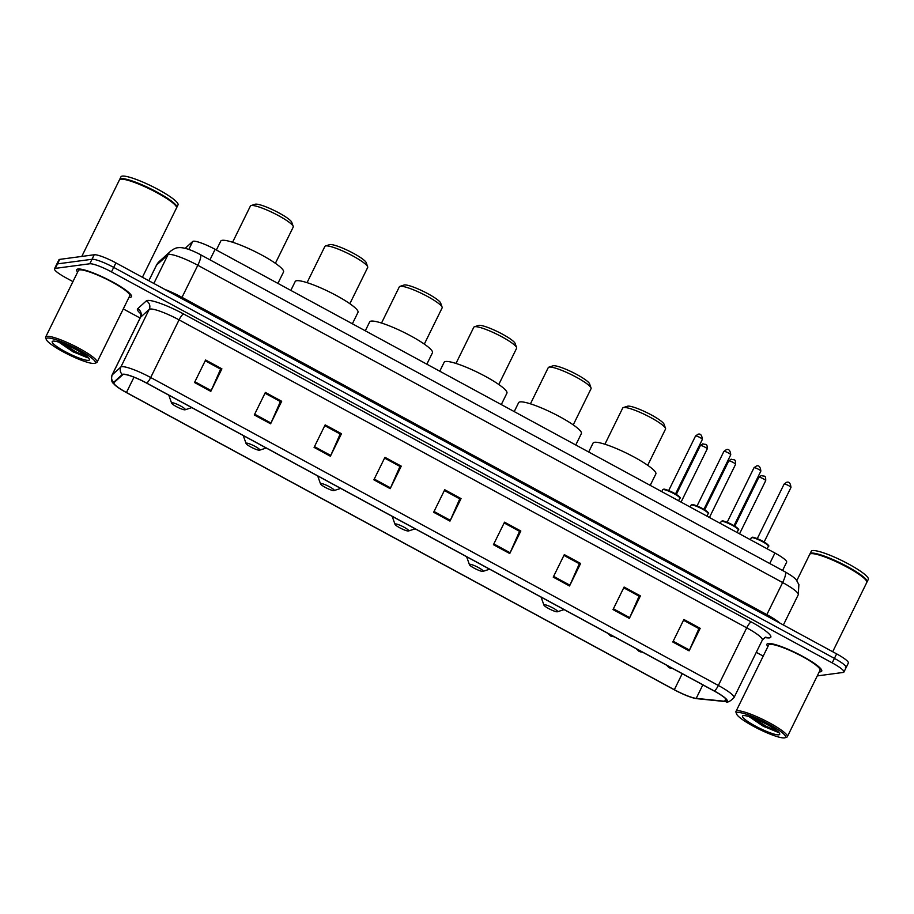 <?xml version="1.0" encoding="UTF-8"?>
<svg xmlns="http://www.w3.org/2000/svg" width="914" height="914" viewBox="0 0 914 914"><rect width="100%" height="100%" fill="white"/><g stroke="black" fill="none" stroke-linecap="round" stroke-linejoin="round"><path stroke-width="1.37" d="M185.565 248.402L185.896 247.705A19.08 3.119 26.2 0 1 186.022 247.545L192.728 241.467A19.08 3.119 26.2 0 1 193.425 241.205A19.08 3.119 26.2 0 1 215.121 249.328L774.923 553.027A19.08 3.119 26.2 0 1 786.657 562.179L782.567 570.473M845.336 667.94A19.08 3.119 -153.8 0 0 846.147 667.528L848.363 663.016A19.08 3.119 -153.8 0 0 836.63 653.876L115.918 262.889A19.08 3.119 -153.8 0 0 94.222 254.766L59.718 259.382A19.08 3.119 -153.8 0 0 58.907 259.805L56.691 264.306A19.08 3.119 -153.8 0 1 57.502 263.883A19.08 3.119 -153.8 0 0 56.691 264.306L54.474 268.807A19.08 3.119 -153.8 0 0 66.208 277.947L72.937 281.603M817.253 675.914L843.119 672.453A19.08 3.119 -153.8 0 0 843.93 672.03A19.08 3.119 -153.8 0 0 832.197 662.879L111.485 271.892A19.08 3.119 -153.8 0 0 89.789 263.769L92.006 259.268L57.502 263.883L92.006 259.268A19.08 3.119 -153.8 0 1 113.702 267.391A19.08 3.119 -153.8 0 0 92.006 259.268L94.222 254.766M832.197 662.879L834.413 658.377L113.702 267.391L834.413 658.377A19.08 3.119 -153.8 0 1 846.147 667.528A19.08 3.119 -153.8 0 0 834.413 658.377L836.63 653.876M77.976 269.024A30.528 4.981 -153.8 0 0 76.673 269.699A30.528 4.981 -153.8 0 0 77.621 272.098A30.528 4.981 -153.8 0 1 76.673 269.699A30.528 4.981 -153.8 0 1 77.976 269.024A30.528 4.981 -153.8 0 1 109.52 280.347A30.528 4.981 -153.8 0 1 131.456 296.662A30.528 4.981 -153.8 0 0 109.52 280.347A30.528 4.981 -153.8 0 0 77.976 269.024M128.977 297.37A30.528 4.981 -153.8 0 0 130.154 297.336A30.528 4.981 -153.8 0 0 131.456 296.662A30.528 4.981 -153.8 0 1 130.154 297.336A30.528 4.981 -153.8 0 1 128.977 297.37M768.251 643.502A30.528 4.981 -153.8 0 0 766.949 644.176A30.528 4.981 -153.8 0 0 767.897 646.575A30.528 4.981 -153.8 0 1 766.949 644.176A30.528 4.981 -153.8 0 1 768.251 643.502A30.528 4.981 -153.8 0 1 799.796 654.824A30.528 4.981 -153.8 0 1 821.732 671.127A30.528 4.981 -153.8 0 0 799.796 654.824A30.528 4.981 -153.8 0 0 768.251 643.502M819.252 671.847A30.528 4.981 -153.8 0 0 820.429 671.813A30.528 4.981 -153.8 0 0 821.732 671.127A30.528 4.981 -153.8 0 1 820.429 671.813A30.528 4.981 -153.8 0 1 819.252 671.847M123.459 374.443A20.348 3.325 26.2 0 1 146.606 383.115L714.257 691.064A20.348 3.325 26.2 0 1 726.767 700.821A20.348 3.325 26.2 0 1 724.642 701.255L696.205 698.376A20.348 3.325 26.2 0 1 674.326 689.716L126.452 392.494A20.348 3.325 26.2 0 1 113.942 382.738A20.348 3.325 26.2 0 1 114.067 382.566L122.727 374.717A20.348 3.325 26.2 0 1 123.459 374.443M123.024 374.203A20.862 3.405 -153.8 0 0 122.27 374.489L113.622 382.338A20.862 3.405 -153.8 0 0 115.929 385.879A20.862 3.405 -153.8 0 0 126.303 392.517L674.178 689.739A20.862 3.405 -153.8 0 0 694.629 698.273A20.862 3.405 -153.8 0 0 696.605 698.616L725.042 701.495A20.862 3.405 -153.8 0 0 714.405 691.041L146.743 383.092A20.862 3.405 -153.8 0 0 123.024 374.203M700.193 628.329L698.753 628.535L683.512 620.252L698.902 628.615L689.476 650.071A5.084 1.188 118.5 0 1 689.11 650.848L700.193 628.329L683.889 619.486L672.807 642.005L689.11 650.848M640.406 595.894L638.966 596.099L623.725 587.816L639.115 596.179L629.689 617.636A5.084 1.188 118.5 0 1 629.323 618.412L640.406 595.894L624.102 587.051L613.02 609.569L629.323 618.412M580.619 563.458L579.179 563.664L563.938 555.381L579.327 563.744L569.902 585.2A5.084 1.188 118.5 0 1 569.536 585.977L580.619 563.458L564.315 554.615L553.233 577.134L569.536 585.977M504.151 522.957L519.54 531.308L510.115 552.764A5.084 1.188 118.5 0 1 509.749 553.541L520.831 531.023L504.528 522.18L493.446 544.698L509.749 553.541M504.151 522.945L519.392 531.228L520.831 531.023M205.204 360.779L220.605 369.13L211.18 390.586A5.084 1.188 118.5 0 1 210.814 391.363L221.896 368.845L205.593 360.002L194.511 382.52L210.814 391.363M205.216 360.767L220.457 369.05L221.896 368.845M281.683 401.28L280.244 401.486L265.003 393.203L280.392 401.566L270.967 423.022A5.084 1.188 118.5 0 1 270.601 423.799L281.683 401.28L265.38 392.437L254.298 414.956L270.601 423.799M324.778 425.65L340.179 434.001L330.754 455.458A5.084 1.188 118.5 0 1 330.388 456.235L341.47 433.716L325.167 424.873L314.085 447.392L330.388 456.235M324.79 425.638L340.031 433.922L341.47 433.716M401.257 466.151L399.818 466.357L384.577 458.074L399.966 466.437L390.541 487.893A5.084 1.188 118.5 0 1 390.175 488.67L401.257 466.151L384.954 457.308L373.872 479.827L390.175 488.67M461.044 498.587L459.605 498.781L444.364 490.51L459.753 498.873L450.328 520.329A5.084 1.188 118.5 0 1 449.962 521.106L461.044 498.587L444.741 489.744L433.659 512.263L449.962 521.106M89.789 263.769L55.286 268.385A19.08 3.119 -153.8 0 0 54.474 268.807M123.287 308.921L140.105 318.038M756.301 652.333L763.213 656.081M94.199 363.418A27.351 4.467 -153.8 0 0 94.69 363.304A27.351 4.467 -153.8 0 0 77.69 349.239A27.351 4.467 -153.8 0 0 47.448 338.054A27.351 4.467 -153.8 0 0 46.294 339.494A27.351 4.467 -153.8 0 0 67.956 354.301A27.351 4.467 -153.8 0 0 94.199 363.418M94.69 363.304L96.358 362.767A28.62 4.673 -153.8 0 0 97.055 362.241A28.62 4.673 -153.8 0 0 76.49 346.954A28.62 4.673 -153.8 0 0 46.922 336.341A28.62 4.673 -153.8 0 0 45.7 336.969A28.62 4.673 -153.8 0 0 45.711 337.837L46.294 339.494M97.055 362.241L129.742 295.816A28.62 4.673 -153.8 0 0 109.177 280.518A28.62 4.673 -153.8 0 0 79.609 269.904A28.62 4.673 -153.8 0 0 78.387 270.544L45.7 336.969M142.413 277.262L176.505 207.992A31.796 5.198 -153.8 0 0 176.493 207.021A31.796 5.198 -153.8 0 0 151.301 189.804A31.796 5.198 -153.8 0 0 120.797 179.213A31.796 5.198 -153.8 0 0 120.214 179.338A31.796 5.198 -153.8 0 0 119.437 179.909L81.792 256.423M176.493 207.021L176.345 206.61A31.476 5.141 -153.8 0 0 151.404 189.564A31.476 5.141 -153.8 0 0 121.208 179.075A31.476 5.141 -153.8 0 0 120.625 179.201L120.214 179.338M176.585 207.684A31.796 5.198 -153.8 0 0 176.779 207.421A31.796 5.198 -153.8 0 0 153.929 190.432A31.796 5.198 -153.8 0 0 121.071 178.641A31.796 5.198 -153.8 0 0 119.723 179.35A31.796 5.198 -153.8 0 0 119.631 179.658M176.779 207.421L178.024 204.896A31.796 5.198 -153.8 0 0 155.174 187.907A31.796 5.198 -153.8 0 0 122.316 176.105A31.796 5.198 -153.8 0 0 120.968 176.813L119.723 179.35M58.85 342.156L73.177 351.913L88.132 357.568M53.103 341.116A20.736 3.382 -153.8 0 0 52.726 341.196A20.736 3.382 -153.8 0 0 65.614 351.867A20.736 3.382 -153.8 0 0 88.544 360.344A20.736 3.382 -153.8 0 0 89.423 359.259A20.736 3.382 -153.8 0 0 72.994 348.028A20.736 3.382 -153.8 0 0 53.103 341.116M87.116 356.654L76.113 351.913L62.323 343.344M87.378 357.694L75.668 352.804L59.616 342.396M275.388 263.312L293.211 227.083A23.844 3.896 -153.8 0 0 293.2 226.364L291.737 222.239A20.668 3.37 -153.8 0 0 275.365 211.054A20.668 3.37 -153.8 0 0 255.532 204.165A20.668 3.37 -153.8 0 0 255.155 204.245L250.996 205.593A23.844 3.896 -153.8 0 0 250.413 206.027L232.59 242.244M293.2 226.364A23.844 3.896 -153.8 0 0 274.314 213.453A23.844 3.896 -153.8 0 0 251.43 205.501A23.844 3.896 -153.8 0 0 250.996 205.593M184.982 409.815A7.632 1.245 -153.8 0 0 185.119 409.78A7.632 1.245 -153.8 0 0 180.378 405.862A7.632 1.245 -153.8 0 0 171.935 402.731A7.632 1.245 -153.8 0 0 171.615 403.143A7.632 1.245 -153.8 0 0 177.659 407.267A7.632 1.245 -153.8 0 0 184.982 409.815M277.913 283.397L283.534 271.972A34.983 5.713 -153.8 0 0 258.399 253.281A34.983 5.713 -153.8 0 0 222.251 240.313A34.983 5.713 -153.8 0 0 220.765 241.09L216.367 250.013M349.856 303.699L367.679 267.482A23.844 3.896 -153.8 0 0 367.668 266.762L366.194 262.638A20.668 3.37 -153.8 0 0 349.822 251.441A20.668 3.37 -153.8 0 0 330 244.552A20.668 3.37 -153.8 0 0 329.623 244.644L325.464 245.992A23.844 3.896 -153.8 0 0 324.881 246.426L307.058 282.643M367.668 266.762A23.844 3.896 -153.8 0 0 348.771 253.841A23.844 3.896 -153.8 0 0 325.898 245.9A23.844 3.896 -153.8 0 0 325.464 245.992M259.45 450.214A7.632 1.245 -153.8 0 0 259.587 450.179A7.632 1.245 -153.8 0 0 254.846 446.249A7.632 1.245 -153.8 0 0 246.403 443.13A7.632 1.245 -153.8 0 0 246.083 443.53A7.632 1.245 -153.8 0 0 252.127 447.666A7.632 1.245 -153.8 0 0 259.45 450.214M352.37 323.796L357.991 312.371A34.983 5.713 -153.8 0 0 332.856 293.68A34.983 5.713 -153.8 0 0 296.719 280.712A34.983 5.713 -153.8 0 0 295.222 281.478L290.835 290.401M424.313 344.098L442.136 307.881A23.844 3.896 -153.8 0 0 442.125 307.161L440.662 303.037A20.668 3.37 -153.8 0 0 424.29 291.84A20.668 3.37 -153.8 0 0 404.456 284.951A20.668 3.37 -153.8 0 0 404.079 285.031L399.921 286.39A23.844 3.896 -153.8 0 0 399.338 286.825L381.515 323.042M442.125 307.161A23.844 3.896 -153.8 0 0 423.239 294.239A23.844 3.896 -153.8 0 0 400.355 286.299A23.844 3.896 -153.8 0 0 399.921 286.39M333.907 490.601A7.632 1.245 -153.8 0 0 334.044 490.578A7.632 1.245 -153.8 0 0 329.303 486.648A7.632 1.245 -153.8 0 0 320.871 483.529A7.632 1.245 -153.8 0 0 320.54 483.929A7.632 1.245 -153.8 0 0 326.584 488.065A7.632 1.245 -153.8 0 0 333.907 490.601M426.838 364.183L432.459 352.758A34.983 5.713 -153.8 0 0 407.324 334.078A34.983 5.713 -153.8 0 0 371.175 321.1A34.983 5.713 -153.8 0 0 369.69 321.877L365.292 330.799M498.781 384.497L516.604 348.28A23.844 3.896 -153.8 0 0 516.593 347.548L515.119 343.436A20.668 3.37 -153.8 0 0 498.747 332.239A20.668 3.37 -153.8 0 0 478.925 325.35A20.668 3.37 -153.8 0 0 478.548 325.43L474.389 326.789A23.844 3.896 -153.8 0 0 473.806 327.223L455.983 363.441M516.593 347.548A23.844 3.896 -153.8 0 0 497.696 334.638A23.844 3.896 -153.8 0 0 474.823 326.686A23.844 3.896 -153.8 0 0 474.389 326.789M408.375 531A7.632 1.245 -153.8 0 0 408.512 530.977A7.632 1.245 -153.8 0 0 403.771 527.047A7.632 1.245 -153.8 0 0 395.328 523.928A7.632 1.245 -153.8 0 0 395.008 524.328A7.632 1.245 -153.8 0 0 401.052 528.463A7.632 1.245 -153.8 0 0 408.375 531M501.295 404.582L506.916 393.157A34.983 5.713 -153.8 0 0 481.781 374.466A34.983 5.713 -153.8 0 0 445.644 361.498A34.983 5.713 -153.8 0 0 444.147 362.275L439.76 371.198M573.238 424.896L591.061 388.678A23.844 3.896 -153.8 0 0 591.05 387.947L589.587 383.823A20.668 3.37 -153.8 0 0 573.215 372.638A20.668 3.37 -153.8 0 0 553.381 365.749A20.668 3.37 -153.8 0 0 553.004 365.829L548.846 367.177A23.844 3.896 -153.8 0 0 548.263 367.611L530.44 403.839M591.05 387.947A23.844 3.896 -153.8 0 0 572.164 375.037A23.844 3.896 -153.8 0 0 549.28 367.085A23.844 3.896 -153.8 0 0 548.846 367.177M482.832 571.399A7.632 1.245 -153.8 0 0 482.98 571.364A7.632 1.245 -153.8 0 0 478.228 567.445A7.632 1.245 -153.8 0 0 469.796 564.326A7.632 1.245 -153.8 0 0 469.465 564.726A7.632 1.245 -153.8 0 0 475.509 568.851A7.632 1.245 -153.8 0 0 482.832 571.399M575.763 444.981L581.384 433.556A34.983 5.713 -153.8 0 0 556.249 414.865A34.983 5.713 -153.8 0 0 520.1 401.897A34.983 5.713 -153.8 0 0 518.615 402.674L514.228 411.597M647.706 465.295L665.529 429.066A23.844 3.896 -153.8 0 0 665.518 428.346L664.044 424.222A20.668 3.37 -153.8 0 0 647.672 413.025A20.668 3.37 -153.8 0 0 627.849 406.147A20.668 3.37 -153.8 0 0 627.472 406.227L623.314 407.575A23.844 3.896 -153.8 0 0 622.731 408.01L604.908 444.227M665.518 428.346A23.844 3.896 -153.8 0 0 646.621 415.436A23.844 3.896 -153.8 0 0 623.748 407.484A23.844 3.896 -153.8 0 0 623.314 407.575M557.3 611.797A7.632 1.245 -153.8 0 0 557.437 611.763A7.632 1.245 -153.8 0 0 552.696 607.844A7.632 1.245 -153.8 0 0 544.253 604.714A7.632 1.245 -153.8 0 0 543.933 605.114A7.632 1.245 -153.8 0 0 549.977 609.25A7.632 1.245 -153.8 0 0 557.3 611.797M650.22 485.38L655.841 473.955A34.983 5.713 -153.8 0 0 630.706 455.263A34.983 5.713 -153.8 0 0 594.568 442.296A34.983 5.713 -153.8 0 0 593.072 443.062L588.685 451.996M784.475 737.895A27.351 4.467 -153.8 0 0 784.966 737.781A27.351 4.467 -153.8 0 0 767.966 723.717A27.351 4.467 -153.8 0 0 737.724 712.532A27.351 4.467 -153.8 0 0 736.57 713.971A27.351 4.467 -153.8 0 0 758.232 728.778A27.351 4.467 -153.8 0 0 784.475 737.895M784.966 737.781L786.634 737.244A28.62 4.673 -153.8 0 0 787.331 736.718A28.62 4.673 -153.8 0 0 766.766 721.432A28.62 4.673 -153.8 0 0 737.198 710.818A28.62 4.673 -153.8 0 0 735.976 711.446A28.62 4.673 -153.8 0 0 735.987 712.314L736.57 713.971M787.331 736.718L820.018 670.293A28.62 4.673 -153.8 0 0 799.453 654.995A28.62 4.673 -153.8 0 0 769.885 644.381A28.62 4.673 -153.8 0 0 768.663 645.021L735.976 711.446M832.688 651.739L866.78 582.469A31.796 5.198 -153.8 0 0 866.758 581.498A31.796 5.198 -153.8 0 0 841.577 564.281A31.796 5.198 -153.8 0 0 811.072 553.678A31.796 5.198 -153.8 0 0 810.49 553.815A31.796 5.198 -153.8 0 0 809.713 554.387L796.779 580.676M866.758 581.498L866.621 581.087A31.476 5.141 -153.8 0 0 841.68 564.041A31.476 5.141 -153.8 0 0 811.483 553.553A31.476 5.141 -153.8 0 0 810.901 553.678L810.49 553.815M866.86 582.161A31.796 5.198 -153.8 0 0 867.055 581.898A31.796 5.198 -153.8 0 0 844.205 564.909A31.796 5.198 -153.8 0 0 811.346 553.119A31.796 5.198 -153.8 0 0 809.987 553.827A31.796 5.198 -153.8 0 0 809.907 554.135M867.055 581.898L868.3 579.373A31.796 5.198 -153.8 0 0 845.45 562.373A31.796 5.198 -153.8 0 0 812.592 550.582A31.796 5.198 -153.8 0 0 811.244 551.291L809.987 553.827M749.126 716.633L763.453 726.39L778.408 732.045M743.379 715.593A20.736 3.382 -153.8 0 0 743.002 715.673A20.736 3.382 -153.8 0 0 755.889 726.344A20.736 3.382 -153.8 0 0 778.819 734.822A20.736 3.382 -153.8 0 0 779.699 733.736A20.736 3.382 -153.8 0 0 763.27 722.506A20.736 3.382 -153.8 0 0 743.379 715.593M777.391 731.131L766.389 726.39L752.599 717.821M777.654 732.171L765.943 727.281L749.891 716.873M188.821 249.408L192.728 241.467M209.957 259.827L215.121 249.328M185.599 248.414L186.022 247.545M769.759 563.527L774.923 553.027M181.532 298.478A3.176 0.743 118.5 0 1 182.012 297.358L766.846 614.631L782.635 582.549A12.716 2.971 -61.5 0 0 785.103 571.844C791.89 575.774 795.694 578.596 796.517 580.321L798.882 584.594L798.265 594.74A25.443 4.159 -153.8 0 0 782.635 582.549L197.801 265.277A25.443 4.159 -153.8 0 0 168.873 254.435A25.443 4.159 -153.8 0 0 167.959 254.789L153.849 283.454M164.806 289.407A25.443 4.159 26.2 0 1 182.012 297.358L197.801 265.277A12.716 2.971 -61.5 0 0 200.269 254.572L785.103 571.844M59.718 259.382L55.286 268.385M115.918 262.889L111.485 271.892M159.333 261.427A12.716 12.522 47.8 0 0 156.545 265.129A25.443 4.159 -153.8 0 0 156.385 265.346L159.333 261.427L170.735 251.087A12.716 12.522 47.8 0 0 167.959 254.789L156.545 265.129L148.856 280.758M766.366 615.75A3.176 0.743 118.5 0 1 766.846 614.631A25.443 4.159 26.2 0 1 779.973 623.131M140.802 313.799A31.796 5.198 26.2 0 1 137.671 308.738L146.32 300.889A31.796 5.198 26.2 0 1 183.634 313.993L751.285 621.954A6.364 1.485 -61.5 0 0 746.715 627.827L179.064 319.866A25.443 4.159 -153.8 0 0 150.136 309.035A25.443 4.159 -153.8 0 0 149.222 309.378L140.562 317.227A25.443 4.159 -153.8 0 0 140.402 317.444C140.996 314.45 141.007 312.942 140.425 312.896L141.156 313.685M751.285 621.954A31.796 5.198 26.2 0 1 769.474 637.892A31.796 5.198 26.2 0 1 767.509 637.881L764.721 637.595M762.356 640.017A25.443 4.159 -153.8 0 0 746.715 627.827L718.358 685.466A25.443 4.159 26.2 0 1 733.988 697.656L762.356 640.017L765.372 637.184M115.929 385.879C113.69 382.886 110.4 383.526 112.034 375.094A25.443 4.159 26.2 0 1 112.194 374.877L120.854 367.028A25.443 4.159 26.2 0 1 121.768 366.685A25.443 4.159 26.2 0 1 150.696 377.516A6.364 1.485 118.5 0 1 146.743 383.092M122.27 374.489A6.364 6.261 47.8 0 1 120.854 367.028L149.222 309.378A6.364 6.261 -132.2 0 0 146.32 300.889M696.605 698.616A6.364 5.747 95.8 0 0 697.211 698.707L725.647 701.598C727.316 702.855 730.092 701.541 733.988 697.656M137.671 308.738A6.364 6.261 -132.2 0 1 140.562 317.227L112.194 374.877A6.364 6.261 47.8 0 0 113.622 382.338M725.042 701.495A6.364 5.747 95.8 0 0 725.647 701.598M714.405 691.041A6.364 1.485 -61.5 0 0 718.358 685.466L150.696 377.516L179.064 319.866A6.364 1.485 -61.5 0 1 183.634 313.993M765.772 637.241A6.364 5.747 -84.2 0 1 767.509 637.881M674.326 689.716L682.21 673.687M696.205 698.376L702.843 684.872M724.642 701.255L725.819 698.867M126.452 392.494L133.981 377.185M450.328 520.329L434.036 511.486M390.541 487.893L374.249 479.062M330.754 455.458L314.462 446.626M270.967 423.022L254.675 414.191M211.18 390.586L194.888 381.755M510.115 552.764L493.823 543.921M569.902 585.2L553.61 576.357M629.689 617.636L613.397 608.793M689.476 650.071L673.184 641.228M663.096 489.584A9.54 1.554 -153.8 0 0 662.684 489.79L663.553 489.241C664.432 488.704 668.705 490.441 676.383 494.451C679.867 496.919 681.01 498.164 679.799 498.21A9.54 1.554 -153.8 0 0 672.944 493.114A9.54 1.554 -153.8 0 0 663.096 489.584M695.68 435.932A3.816 0.628 -153.8 0 0 695.52 436.024L697.976 434.264C700.444 433.396 701.906 435.11 702.363 439.394A3.816 0.628 -153.8 0 0 699.621 437.349A3.816 0.628 -153.8 0 0 695.68 435.932M663.907 489.31A8.9 1.451 26.2 0 1 673.287 492.703A8.9 1.451 26.2 0 1 679.468 497.422M702.203 439.474A3.816 0.628 -153.8 0 0 702.363 439.394L675.526 493.937M691.464 504.974A9.54 1.554 -153.8 0 0 691.053 505.179L691.921 504.631C692.801 504.094 697.085 505.83 704.751 509.852C708.236 512.308 709.378 513.565 708.179 513.611A9.54 1.554 -153.8 0 0 701.324 508.504A9.54 1.554 -153.8 0 0 691.464 504.974M724.059 451.333A3.816 0.628 -153.8 0 0 723.888 451.413L726.356 449.654C728.812 448.785 730.275 450.499 730.743 454.784A3.816 0.628 -153.8 0 0 728.001 452.738A3.816 0.628 -153.8 0 0 724.059 451.333M692.286 504.699A8.9 1.451 26.2 0 1 701.655 508.093A8.9 1.451 26.2 0 1 707.847 512.811M730.572 454.864A3.816 0.628 -153.8 0 0 730.743 454.784L703.906 509.327M721.569 521.311A9.54 1.554 -153.8 0 0 721.169 521.517L722.037 520.969C722.917 520.432 727.19 522.168 734.867 526.178C738.352 528.646 739.483 529.892 738.284 529.937A9.54 1.554 -153.8 0 0 731.429 524.842A9.54 1.554 -153.8 0 0 721.569 521.311M754.164 467.66A3.816 0.628 -153.8 0 0 754.004 467.751L756.461 465.991C758.928 465.123 760.391 466.837 760.848 471.121A3.816 0.628 -153.8 0 0 758.106 469.076A3.816 0.628 -153.8 0 0 754.164 467.66M722.391 521.037A8.9 1.451 26.2 0 1 731.771 524.43A8.9 1.451 26.2 0 1 737.952 529.149M760.688 471.201A3.816 0.628 -153.8 0 0 760.848 471.121L734.011 525.664M751.685 537.638A9.54 1.554 -153.8 0 0 751.274 537.855L752.142 537.306C753.022 536.769 757.306 538.506 764.984 542.516C768.457 544.984 769.599 546.229 768.4 546.275A9.54 1.554 -153.8 0 0 761.545 541.179A9.54 1.554 -153.8 0 0 751.685 537.638M784.281 483.997A3.816 0.628 -153.8 0 0 784.109 484.089L786.577 482.318C789.033 481.461 790.507 483.175 790.964 487.459A3.816 0.628 -153.8 0 0 788.222 485.414A3.816 0.628 -153.8 0 0 784.281 483.997M752.508 537.375A8.9 1.451 26.2 0 1 761.876 540.768A8.9 1.451 26.2 0 1 768.068 545.487M790.804 487.539A3.816 0.628 -153.8 0 0 790.964 487.459L764.127 542.002M707.059 449.014A3.816 0.628 -153.8 0 0 707.219 448.923A3.816 0.628 -153.8 0 0 704.477 446.889A3.816 0.628 -153.8 0 0 700.535 445.472A3.816 0.628 -153.8 0 0 700.364 445.552L676.326 494.417M612.357 636.567L609.638 635.093L612.357 636.567M735.427 464.403A3.816 0.628 -153.8 0 0 735.587 464.312A3.816 0.628 -153.8 0 0 732.845 462.278A3.816 0.628 -153.8 0 0 728.904 460.862A3.816 0.628 -153.8 0 0 728.744 460.942L704.694 509.806M640.725 651.956L638.006 650.482L640.725 651.956M765.532 480.741A3.816 0.628 -153.8 0 0 765.704 480.65A3.816 0.628 -153.8 0 0 762.962 478.616A3.816 0.628 -153.8 0 0 759.02 477.199A3.816 0.628 -153.8 0 0 758.849 477.279L734.81 526.144M670.842 668.294L668.123 666.82L670.842 668.294M170.735 251.087C173.751 248.837 176.196 247.717 178.059 247.728C182.914 247.054 190.329 249.328 200.269 254.572M156.385 265.346L148.811 280.735M798.265 594.74L783.389 624.982M694.629 698.273L697.211 698.707M843.93 672.03L846.147 667.528M112.034 375.094L140.402 317.444M185.119 409.78L191.78 407.621M171.615 403.143L168.77 395.134M259.587 450.179L266.237 448.02M246.083 443.53L243.238 435.532M334.044 490.578L340.705 488.407M320.54 483.929L317.695 475.931M408.512 530.977L415.173 528.806M395.008 524.328L392.163 516.33M482.98 571.364L489.63 569.205M469.465 564.726L466.62 556.717M557.437 611.763L564.098 609.604M543.933 605.114L541.088 597.116M695.52 436.024L668.682 490.567M662.684 489.79L661.77 491.641M679.799 498.21L678.554 500.746M723.888 451.413L697.051 505.956M691.053 505.179L690.15 507.03M708.179 513.611L706.933 516.136M754.004 467.751L727.167 522.294M721.169 521.517L720.255 523.368M738.284 529.937L737.038 532.474M784.109 484.089L757.272 538.632M751.274 537.855L750.371 539.706M768.4 546.275L767.154 548.811M681.056 502.106L707.219 448.923C707.413 442.719 705.528 445.072 702.832 443.793L700.364 445.552M614.357 636.875L610.849 636.098L607.947 633.391M709.424 517.495L735.587 464.312C735.781 458.108 733.896 460.462 731.2 459.182L728.744 460.942M642.736 652.265L639.229 651.488L636.315 648.78M739.529 533.833L765.704 480.65C765.898 474.446 764.013 476.8 761.305 475.52L758.849 477.279M672.841 668.602L669.334 667.826L666.432 665.118"/></g></svg>
